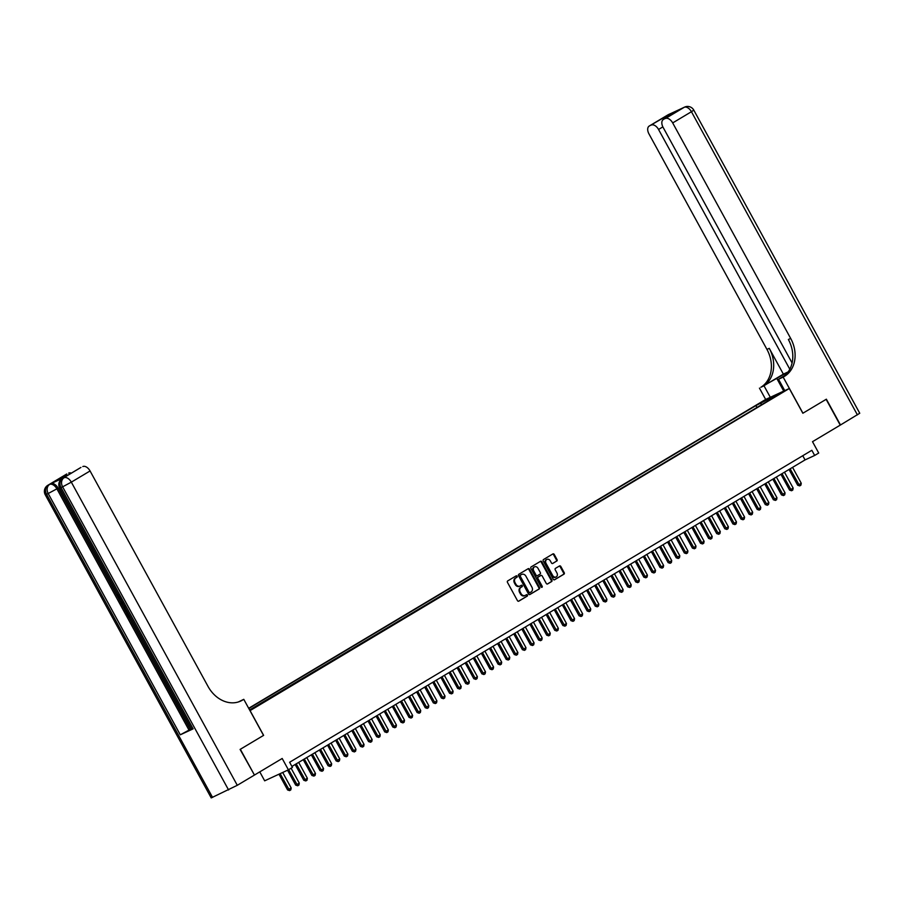 <?xml version="1.0" encoding="UTF-8"?>
<svg xmlns="http://www.w3.org/2000/svg" width="905" height="905" viewBox="0 0 905 905"><rect width="100%" height="100%" fill="white"/><g stroke="black" fill="none" stroke-linecap="round" stroke-linejoin="round"><path stroke-width="1.36" d="M517.106 576.247A0.803 0.645 65.1 0 0 516.155 575.863L507.716 580.908A1.154 0.928 65.1 0 0 507.479 582.401L517.445 600.615A1.154 0.928 65.1 0 0 518.803 601.158L527.242 596.112A0.803 0.645 65.1 0 0 526.461 594.698L525.375 595.343A3.699 2.953 65.1 0 1 525.149 595.456A3.699 2.953 65.1 0 1 521.054 593.623L520.228 592.108A3.699 2.953 65.1 0 1 520.997 587.345L522.083 586.7A0.803 0.645 65.1 0 0 521.314 585.275L520.217 585.931A3.699 2.953 65.1 0 1 520.002 586.044A3.699 2.953 65.1 0 1 515.907 584.211L515.069 582.696A3.699 2.953 65.1 0 1 515.839 577.933L516.936 577.288A0.803 0.645 65.1 0 0 517.106 576.247M519.583 586.225A3.699 2.953 65.1 0 1 519.357 586.35A3.699 2.953 65.1 0 1 515.262 584.506L514.436 582.99A3.699 2.953 65.1 0 1 515.205 578.238L516.291 577.582A0.803 0.645 65.1 0 0 515.782 576.089M518.486 601.259L526.597 596.406A0.803 0.645 65.1 0 0 526.088 594.913M524.73 595.648A3.699 2.953 65.1 0 1 524.515 595.762A3.699 2.953 65.1 0 1 520.42 593.929L519.583 592.402A3.699 2.953 65.1 0 1 520.352 587.65L521.45 586.994A0.803 0.645 65.1 0 0 520.941 585.501M760.698 402.623L766.06 399.863L760.698 402.623M556.801 561.055A1.154 0.928 65.1 0 0 557.039 559.573L554.245 554.46A1.154 0.928 65.1 0 0 552.898 553.928L543.52 559.528A1.154 0.928 65.1 0 0 543.272 561.01L553.249 579.234A1.154 0.928 65.1 0 0 554.595 579.766L563.973 574.166A1.154 0.928 65.1 0 0 564.222 572.673L560.84 566.507A1.154 0.928 65.1 0 0 559.494 565.964L555.478 568.363A1.154 0.928 65.1 0 0 555.24 569.856L556.914 572.91A3.088 2.466 65.1 0 1 556.089 576.983A3.088 2.466 65.1 0 1 552.661 575.456L546.088 563.464A3.088 2.466 65.1 0 1 546.925 559.381A3.088 2.466 65.1 0 1 550.342 560.919L551.439 562.921A1.154 0.928 65.1 0 0 552.785 563.453L556.156 561.36A1.154 0.928 65.1 0 0 556.405 559.867L553.6 554.754A1.154 0.928 65.1 0 0 552.57 554.12M840.236 425.124L826.129 399.343L802.848 413.246L789.296 388.505L250.074 710.617L263.627 735.369L240.345 749.272L254.452 775.053L282.19 758.481L288.401 769.827L292.451 767.406L289.623 762.259L811.842 450.294L814.67 455.453L818.72 453.032L812.509 441.685L840.485 424.977L826.367 399.196L802.927 413.2L783.176 377.114L784.545 376.288A29.424 23.53 65.1 0 0 790.676 338.425L672.687 122.922A7.059 4.231 -120.9 0 0 665.458 118.51L684.203 107.31L668.173 114.743L649.428 125.942L663.456 117.808L675.707 112.13L663.331 119.517A7.059 4.231 -120.9 0 0 663.105 127.356L792.09 362.962M529.527 569.222A1.154 0.928 65.1 0 0 528.181 568.691L518.803 574.29A1.154 0.928 65.1 0 0 518.565 575.772L528.531 593.997A1.154 0.928 65.1 0 0 529.889 594.528L539.267 588.929A1.154 0.928 65.1 0 0 539.504 587.447L529.527 569.222L528.882 569.517A1.154 0.928 65.1 0 0 527.853 568.883M531.156 566.903L540.534 561.304A1.154 0.928 65.1 0 1 541.891 561.847L551.858 580.06A1.154 0.928 65.1 0 1 551.62 581.553L547.604 583.94A1.154 0.928 65.1 0 1 546.258 583.408L542.208 576.021A1.154 0.928 65.1 0 0 540.862 575.478L538.204 577.073A1.154 0.928 65.1 0 0 537.966 578.555L542.174 586.248A0.803 0.645 65.1 0 1 541.054 586.915L530.918 568.397A1.154 0.928 65.1 0 1 531.156 566.903M254.452 775.053L240.097 749.419L263.536 735.414L243.784 699.327L242.404 700.153A29.424 23.53 -114.9 0 1 240.662 701.07A29.424 23.53 -114.9 0 1 208.048 686.465L90.07 470.962L71.325 482.15L237.291 785.302L254.215 775.2M248.683 708.276L765.573 399.501L789.296 388.505M756.965 407.488L755.935 405.587L248.818 708.525M755.935 405.587L779.069 393.675L770.166 398.992L774.657 396.922L249.61 709.961M259.78 771.875L264.667 780.823L288.401 769.827M291.919 766.433L805.054 459.91L814.67 455.453M802.758 455.724L805.054 459.91M770.166 398.992L770.132 399.625M761.999 404.478L760.415 403.517M769.329 398.189L769.85 399.795M529.572 594.63L538.622 589.223A1.154 0.928 65.1 0 0 538.86 587.741L528.882 569.517M520.454 575.184A0.803 0.645 65.1 0 0 520.285 576.225L529.04 592.221A0.803 0.645 65.1 0 0 529.979 592.594L531.133 591.904A3.699 2.953 65.1 0 0 531.902 587.141L525.918 576.214A3.699 2.953 65.1 0 0 521.823 574.381A3.699 2.953 65.1 0 0 521.608 574.494L519.809 575.478A0.803 0.645 65.1 0 0 519.64 576.519L520.285 576.225M529.889 592.639L529.346 592.888A0.803 0.645 65.1 0 1 528.396 592.515L519.64 576.519M521.416 574.585A3.699 2.953 65.1 0 0 521.178 574.675A3.699 2.953 65.1 0 0 520.963 574.788L521.608 574.494M519.809 575.478L520.963 574.788M547.287 584.042L550.975 581.847A1.154 0.928 65.1 0 0 551.224 580.354L541.247 562.141A1.154 0.928 65.1 0 0 540.206 561.496M540.364 575.716A1.154 0.928 65.1 0 0 540.217 575.784L537.559 577.367A1.154 0.928 65.1 0 0 537.321 578.861L541.529 586.553L542.174 586.248M541.575 587.345A0.803 0.645 65.1 0 0 541.529 586.553M538.011 568.351A3.088 2.466 65.1 0 0 534.595 566.813A3.088 2.466 65.1 0 0 533.758 570.897L536.077 575.116A1.154 0.928 65.1 0 0 537.423 575.659L540.093 574.064A1.154 0.928 65.1 0 0 540.33 572.582L538.011 568.351M534.278 566.994A3.088 2.466 65.1 0 0 533.95 567.118A3.088 2.466 65.1 0 0 533.124 571.191L533.758 570.897M537.287 575.716L536.789 575.953A1.154 0.928 65.1 0 1 535.432 575.41L533.124 571.191M552.469 563.555L556.156 561.36M546.609 559.562A3.088 2.466 65.1 0 0 546.281 559.686A3.088 2.466 65.1 0 0 545.455 563.758L546.088 563.464M555.749 577.107A3.088 2.466 65.1 0 1 555.444 577.288A3.088 2.466 65.1 0 1 552.016 575.75L545.455 563.758M554.29 579.867L563.34 574.46A1.154 0.928 65.1 0 0 563.577 572.978L560.195 566.802A1.154 0.928 65.1 0 0 559.166 566.157M278.978 774.194L287.598 789.952L291.184 787.961L282.699 772.474M291.184 787.961L290.822 789.884L289.611 790.608L287.598 789.952M280.131 773.662L289.611 790.608M118.838 594.857L119.777 597.843M130.173 616.837L128.861 617.448L126.474 613.092L127.571 612.493L129.664 615.898M63.248 478.044A7.059 4.231 59.1 0 1 63.463 477.885A7.059 4.231 59.1 0 1 63.701 477.772L50.872 483.711A7.059 4.231 59.1 0 1 58.112 488.112L56.891 488.836L188.998 730.12L180.287 734.803L193.116 728.864L191.781 729.351L59.673 488.067L61.02 487.58L193.116 728.864M191.475 728.808L190.208 729.396L128.906 617.425M126.519 613.058L125.784 611.723M124.076 608.59L121.53 603.952M120.965 602.911L118.408 598.25M117.367 596.35L58.112 488.112M243.784 699.327L238.298 701.975M80.488 467.704A7.059 4.231 59.1 0 1 80.703 467.557A7.059 4.231 59.1 0 1 80.941 467.433L68.791 474.684L56.551 480.363L66.8 473.982L50.872 483.711M68.69 473.1A7.059 4.231 59.1 0 1 71.359 473.134M237.291 785.302L211.216 797.905L45.25 494.752L46.585 494.266L212.562 797.418M63.701 477.772L80.941 467.433M82.83 466.55A7.059 4.231 59.1 0 1 90.07 470.962M190.208 729.396L188.998 730.12M242.404 700.153L240.097 701.217A29.424 23.53 -114.9 0 1 239.486 701.567M56.551 480.363L68.78 474.684L80.703 467.557M126.474 613.092L128.827 616.373L129.483 615.988M128.827 616.373L129.698 615.966M126.915 612.877L127.571 612.493M127.051 611.135L125.738 611.735L124.042 608.499L124.856 605.784M125.331 606.655L124.539 608.352L125.705 610.66L126.576 610.253M125.705 610.66L126.53 610.185M125.128 607.617L126.349 610.275M124.539 608.352L125.184 607.956M125.014 609.404L125.659 609.02M123.238 604.178L121.474 603.94L120.931 602.956L121.79 601.508M122.232 602.323L121.643 603.25L122.797 603.364M122.809 602.051L122.288 602.854L123.238 602.956M121.643 603.25L122.288 602.854M121.293 599.28L117.786 597.334L117.605 594.427L118.25 597.164L118.906 596.78M118.25 597.164L120.818 598.409M787.961 372.159A13.247 0.667 -28.7 0 0 776.762 378.381L760.822 387.283A29.424 23.53 65.1 0 0 766.954 349.409L648.964 133.906A7.059 4.231 -120.9 0 1 649.19 126.067L667.935 114.867A7.059 4.231 59.1 0 1 668.173 114.743A7.059 5.645 65.1 0 1 668.58 114.516A7.059 7.059 0 0 0 667.935 114.867A7.059 4.231 59.1 0 0 667.709 115.014M784.737 390.621L778.526 379.263L784.839 375.496M778.526 379.263L783.176 377.114M783.368 374.127L763.13 386.209A29.424 23.53 65.1 0 0 769.261 348.346L783.368 374.127L788.131 371.91M675.707 112.13L665.458 118.51M857.408 414.875L691.431 111.722L693.784 110.116L859.75 413.257L840.485 424.977M770.313 397.306L764.092 385.949M765.664 399.456L759.442 388.109M789.805 369.217L658.546 129.472A7.059 4.231 -120.9 0 0 651.317 125.06M784.545 376.288L782.237 377.362A29.424 23.53 65.1 0 0 788.368 339.488L790.676 338.425M664.327 118.917L663.456 117.808M287.541 770.223L295.697 785.11L296.851 784.578L299.272 783.119L291.105 768.209M299.272 783.119L298.922 785.054L297.711 785.778L295.697 785.11M288.684 769.657L297.711 785.778M295.154 764.499L303.786 780.268L307.372 778.289L298.673 762.395M307.372 778.289L307.021 780.212L305.8 780.936L303.786 780.268M296.24 763.854L305.8 780.936M303.254 759.668L311.886 775.438L313.04 774.906L315.472 773.447L306.772 757.564M315.472 773.447L315.11 775.381L313.899 776.105L311.886 775.438M304.34 759.012L313.899 776.105M311.343 754.827L319.985 770.596L323.571 768.617L314.872 752.722M323.571 768.617L323.209 770.54L321.999 771.264L319.985 770.596M312.44 754.182L321.999 771.264M319.442 749.996L328.074 765.766L329.239 765.234L331.66 763.775L322.961 747.892M331.66 763.775L331.309 765.709L330.099 766.433L328.074 765.766M320.54 749.34L330.099 766.433M327.542 745.154L336.174 760.924L339.76 758.944L331.06 743.05M339.76 758.944L339.409 760.867L338.187 761.591L336.174 760.924M328.628 744.51L338.187 761.591M335.642 740.324L344.273 756.094L347.859 754.103L339.16 738.22M347.859 754.103L347.497 756.026L346.287 756.761L344.273 756.094M336.728 739.668L346.287 756.761M343.73 735.482L352.373 751.252L353.527 750.72L355.948 749.272L347.248 733.378M355.948 749.272L355.597 751.195L354.387 751.919L352.373 751.252M344.828 734.826L354.387 751.919M351.83 730.64L360.462 746.421L361.615 745.878L364.048 744.43L355.348 728.548M364.048 744.43L363.697 746.354L362.475 747.077L360.462 746.421M352.916 729.996L362.475 747.077M359.93 725.81L368.561 741.58L372.147 739.6L363.448 723.706M372.147 739.6L371.785 741.523L370.575 742.247L368.561 741.58M361.016 725.154L370.575 742.247M368.018 720.968L376.661 736.749L377.815 736.206L380.236 734.758L371.548 718.875M380.236 734.758L379.885 736.681L378.675 737.405L376.661 736.749M369.116 720.323L378.675 737.405M376.118 716.138L384.749 731.907L385.903 731.376L388.336 729.916L379.636 714.034M388.336 729.916L387.985 731.851L386.774 732.575L384.749 731.907M377.215 715.482L386.774 732.575M384.218 711.296L392.849 727.066L396.435 725.086L387.736 709.192M396.435 725.086L396.085 727.009L394.863 727.733L392.849 727.066M385.304 710.651L394.863 727.733M392.318 706.466L400.949 722.235L402.103 721.704L404.535 720.244L395.836 704.362M404.535 720.244L404.173 722.179L402.963 722.903L400.949 722.235M393.404 705.809L402.963 722.903M400.406 701.624L409.049 717.394L410.203 716.862L412.623 715.414L403.924 699.52M412.623 715.414L412.273 717.337L411.062 718.061L409.049 717.394M401.503 700.979L411.062 718.061M408.506 696.793L417.137 712.563L418.291 712.031L420.723 710.572L412.024 694.689M420.723 710.572L420.373 712.507L419.151 713.231L417.137 712.563M409.592 696.137L419.151 713.231M416.605 691.952L425.237 707.721L428.823 705.742L420.124 689.848M428.823 705.742L428.461 707.665L427.251 708.389L425.237 707.721M417.691 691.307L427.251 708.389M424.694 687.121L433.337 702.891L434.49 702.348L436.911 700.9L428.223 685.017M436.911 700.9L436.561 702.823L435.35 703.558L433.337 702.891M425.791 686.465L435.35 703.558M432.794 682.28L441.425 698.049L445.011 696.069L436.312 680.175M445.011 696.069L444.66 697.993L443.45 698.717L441.425 698.049M433.891 681.623L443.45 698.717M440.893 677.438L449.525 693.219L450.679 692.676L453.111 691.228L444.412 675.345M453.111 691.228L452.76 693.151L451.538 693.875L449.525 693.219M441.979 676.793L451.538 693.875M448.993 672.607L457.625 688.377L461.211 686.397L452.511 670.503M461.211 686.397L460.849 688.32L459.638 689.044L457.625 688.377M450.079 671.951L459.638 689.044M457.082 667.766L465.724 683.547L466.878 683.004L469.299 681.556L460.6 665.673M469.299 681.556L468.948 683.479L467.738 684.203L465.724 683.547M458.179 667.121L467.738 684.203M465.181 662.935L473.813 678.705L474.967 678.173L477.399 676.714L468.7 660.831M477.399 676.714L477.048 678.648L475.826 679.372L473.813 678.705M466.267 662.279L475.826 679.372M473.281 658.093L481.913 673.863L485.499 671.883L476.799 655.989M485.499 671.883L485.137 673.806L483.926 674.53L481.913 673.863M474.367 657.449L483.926 674.53M481.37 653.263L490.012 669.033L491.166 668.501L493.587 667.042L484.899 651.159M493.587 667.042L493.236 668.976L492.026 669.7L490.012 669.033M482.467 652.607L492.026 669.7M489.469 648.421L498.101 664.191L501.687 662.211L492.987 646.317M501.687 662.211L501.336 664.134L500.114 664.858L498.101 664.191M490.567 647.776L500.114 664.858M497.569 643.591L506.2 659.36L507.354 658.829L509.787 657.369L501.087 641.487M509.787 657.369L509.436 659.304L508.214 660.028L506.2 659.36M498.655 642.935L508.214 660.028M505.669 638.749L514.3 654.519L517.886 652.539L509.187 636.645M517.886 652.539L517.524 654.462L516.314 655.186L514.3 654.519M506.755 638.104L516.314 655.186M513.757 633.919L522.4 649.688L523.554 649.145L525.975 647.697L517.275 631.814M525.975 647.697L525.624 649.62L524.414 650.356L522.4 649.688M514.855 633.262L524.414 650.356M521.857 629.077L530.488 644.846L534.074 642.867L525.375 626.973M534.074 642.867L533.724 644.79L532.502 645.514L530.488 644.846M522.943 628.421L532.502 645.514M529.957 624.246L538.588 640.016L542.174 638.025L533.475 622.142M542.174 638.025L541.812 639.948L540.602 640.683L538.588 640.016M531.043 623.59L540.602 640.683M538.045 619.405L546.688 635.174L547.842 634.643L550.263 633.195L541.575 617.3M550.263 633.195L549.912 635.118L548.702 635.842L546.688 635.174M539.142 618.749L548.702 635.842M546.145 614.563L554.776 630.344L555.93 629.801L558.362 628.353L549.663 612.47M558.362 628.353L558.012 630.276L556.79 631L554.776 630.344M547.242 613.918L556.79 631M554.245 609.732L562.876 625.502L564.03 624.97L566.462 623.511L557.763 607.628M566.462 623.511L566.111 625.446L564.89 626.17L562.876 625.502M555.331 609.076L564.89 626.17M562.344 604.891L570.976 620.66L574.562 618.681L565.863 602.787M574.562 618.681L574.2 620.604L572.989 621.328L570.976 620.66M563.43 604.246L572.989 621.328M570.433 600.06L579.076 615.83L580.229 615.298L582.65 613.839L573.951 597.956M582.65 613.839L582.3 615.773L581.089 616.497L579.076 615.83M571.53 599.404L581.089 616.497M578.533 595.219L587.164 610.988L590.75 609.008L582.051 593.114M590.75 609.008L590.399 610.932L589.178 611.656L587.164 610.988M579.619 594.574L589.178 611.656M586.632 590.388L595.264 606.158L596.418 605.626L598.85 604.167L590.15 588.284M598.85 604.167L598.488 606.101L597.277 606.825L595.264 606.158M587.718 589.732L597.277 606.825M594.721 585.546L603.364 601.316L604.517 600.784L606.938 599.336L598.239 583.442M606.938 599.336L606.588 601.259L605.377 601.983L603.364 601.316M595.818 584.902L605.377 601.983M602.821 580.716L611.452 596.486L615.038 594.495L606.339 578.612M615.038 594.495L614.687 596.418L613.466 597.153L611.452 596.486M603.907 580.06L613.466 597.153M610.92 575.874L619.552 591.644L623.138 589.664L614.438 573.77M623.138 589.664L622.787 591.587L621.565 592.311L619.552 591.644M612.006 575.218L621.565 592.311M619.02 571.044L627.651 586.813L631.238 584.822L622.538 568.94M631.238 584.822L630.875 586.745L629.665 587.481L627.651 586.813M620.106 570.388L629.665 587.481M627.108 566.202L635.751 581.972L636.905 581.44L639.326 579.992L630.627 564.098M639.326 579.992L638.975 581.915L637.765 582.639L635.751 581.972M628.206 565.546L637.765 582.639M635.208 561.36L643.84 577.141L644.994 576.598L647.426 575.15L638.726 559.267M647.426 575.15L647.075 577.073L645.853 577.797L643.84 577.141M636.294 560.715L645.853 577.797M643.308 556.53L651.939 572.299L655.525 570.32L646.826 554.426M655.525 570.32L655.163 572.243L653.953 572.967L651.939 572.299M644.394 555.874L653.953 572.967M651.396 551.688L660.039 567.469L661.193 566.926L663.614 565.478L654.915 549.595M663.614 565.478L663.263 567.401L662.053 568.125L660.039 567.469M652.494 551.043L662.053 568.125M659.496 546.858L668.128 562.627L669.281 562.096L671.714 560.636L663.014 544.753M671.714 560.636L671.363 562.571L670.141 563.295L668.128 562.627M660.582 546.201L670.141 563.295M667.596 542.016L676.227 557.785L679.813 555.806L671.114 539.912M679.813 555.806L679.463 557.729L678.241 558.453L676.227 557.785M668.682 541.371L678.241 558.453M675.696 537.185L684.327 552.955L685.481 552.423L687.913 550.964L679.214 535.081M687.913 550.964L687.551 552.898L686.341 553.622L684.327 552.955M676.782 536.529L686.341 553.622M683.784 532.344L692.416 548.113L693.581 547.582L696.002 546.134L687.302 530.24M696.002 546.134L695.651 548.057L694.44 548.781L692.416 548.113M684.881 531.699L694.44 548.781M691.884 527.513L700.515 543.283L701.669 542.751L704.101 541.292L695.402 525.409M704.101 541.292L703.751 543.226L702.529 543.95L700.515 543.283M692.97 526.857L702.529 543.95M699.984 522.671L708.615 538.441L712.201 536.461L703.502 520.567M712.201 536.461L711.839 538.385L710.629 539.109L708.615 538.441M701.07 522.027L710.629 539.109M708.072 517.841L716.715 533.611L717.869 533.068L720.29 531.62L711.59 515.737M720.29 531.62L719.939 533.543L718.728 534.278L716.715 533.611M709.169 517.185L718.728 534.278M716.172 512.999L724.803 528.769L728.389 526.789L719.69 510.895M728.389 526.789L728.039 528.712L726.817 529.436L724.803 528.769M717.258 512.343L726.817 529.436M724.272 508.158L732.903 523.938L734.057 523.395L736.489 521.947L727.79 506.065M736.489 521.947L736.127 523.871L734.917 524.595L732.903 523.938M725.358 507.513L734.917 524.595M732.36 503.327L741.003 519.097L744.589 517.117L735.889 501.223M744.589 517.117L744.227 519.04L743.016 519.764L741.003 519.097M733.457 502.671L743.016 519.764M740.46 498.485L749.091 514.266L750.256 513.723L752.677 512.275L743.978 496.393M752.677 512.275L752.327 514.198L751.116 514.922L749.091 514.266M741.557 497.841L751.116 514.922M748.559 493.655L757.191 509.425L758.345 508.893L760.777 507.434L752.078 491.551M760.777 507.434L760.426 509.368L759.205 510.092L757.191 509.425M749.645 492.999L759.205 510.092M756.659 488.813L765.291 504.583L768.877 502.603L760.177 486.709M768.877 502.603L768.515 504.526L767.304 505.25L765.291 504.583M757.745 488.168L767.304 505.25M764.748 483.983L773.39 499.752L774.544 499.221L776.965 497.761L768.266 481.879M776.965 497.761L776.614 499.696L775.404 500.42L773.39 499.752M765.845 483.327L775.404 500.42M772.847 479.141L781.479 494.911L785.065 492.931L776.366 477.037M785.065 492.931L784.714 494.854L783.492 495.578L781.479 494.911M773.933 478.496L783.492 495.578M780.947 474.31L789.579 490.08L790.732 489.548L793.165 488.089L784.465 472.206M793.165 488.089L792.803 490.024L791.592 490.748L789.579 490.08M782.033 473.654L791.592 490.748M789.036 469.469L797.678 485.238L798.832 484.707L801.253 483.259L792.565 467.365M801.253 483.259L800.902 485.182L799.692 485.906L797.678 485.238M790.133 468.824L799.692 485.906M515.205 578.238L515.839 577.933M514.436 582.99L515.069 582.696M515.262 584.506L515.907 584.211M521.45 586.994L522.083 586.7M520.352 587.65L520.997 587.345M519.583 592.402L520.228 592.108M520.42 593.929L521.054 593.623M526.597 596.406L527.242 596.112M516.291 577.582L516.936 577.288M538.86 587.741L539.504 587.447M538.622 589.223L539.267 588.929M528.396 592.515L529.04 592.221M541.247 562.141L541.891 561.847M551.224 580.354L551.858 580.06M550.975 581.847L551.62 581.553M540.217 575.784L540.862 575.478M537.559 577.367L538.204 577.073M537.321 578.861L537.966 578.555M535.432 575.41L536.077 575.116M552.016 575.75L552.661 575.456M560.195 566.802L560.84 566.507M563.577 572.978L564.222 572.673M563.34 574.46L563.973 574.166M553.6 554.754L554.245 554.46M556.405 559.867L557.039 559.573M228.592 789.986L62.615 486.833L61.02 487.58A7.059 5.645 65.1 0 1 62.49 478.496A7.059 4.231 -120.9 0 0 62.253 478.621L63.463 477.885M180.287 734.803L48.191 493.519L46.585 494.266A7.059 5.645 65.1 0 1 48.056 485.182A7.059 4.231 -120.9 0 0 47.818 485.306L66.563 474.107M56.891 488.836A7.059 4.231 -120.9 0 0 49.662 484.435A7.059 5.645 -114.9 0 0 48.191 493.519L56.891 488.836M71.325 482.15A7.059 4.231 -120.9 0 0 64.085 477.75A7.059 5.645 -114.9 0 0 62.615 486.833L71.325 482.15M763.13 386.209L760.822 387.283M769.261 348.346L766.954 349.409M693.784 110.116A7.059 7.059 0 0 0 684.621 107.095A7.059 5.645 -114.9 0 0 684.203 107.31A7.059 4.231 59.1 0 1 691.431 111.722L672.687 122.922M662.856 126.892L658.546 129.472M682.144 108.329A7.059 4.231 59.1 0 1 682.359 108.181A7.059 4.231 59.1 0 1 682.596 108.057A7.059 5.645 65.1 0 1 683.015 107.842A7.059 7.059 0 0 0 682.359 108.181L681.261 108.838M671.668 113.283A7.059 7.059 0 0 0 670.186 113.781A7.059 5.645 -114.9 0 0 669.768 113.996A7.059 4.231 59.1 0 1 670.628 113.77M783.719 391.084L776.762 378.381M519.357 586.35L520.002 586.044M524.515 595.762L525.149 595.456M529.289 592.911L529.934 592.617M521.178 574.675L521.823 574.381M540.296 575.738L540.93 575.444M533.95 567.118L534.595 566.813M536.71 575.987L537.355 575.693M546.281 559.686L546.925 559.381M555.444 577.288L556.089 576.983M47.818 485.306A7.059 7.059 0 0 0 45.25 494.752M62.253 478.621A7.059 7.059 0 0 0 59.673 488.067M683.015 107.842L684.621 107.095M668.58 114.516L670.186 113.781"/></g></svg>
